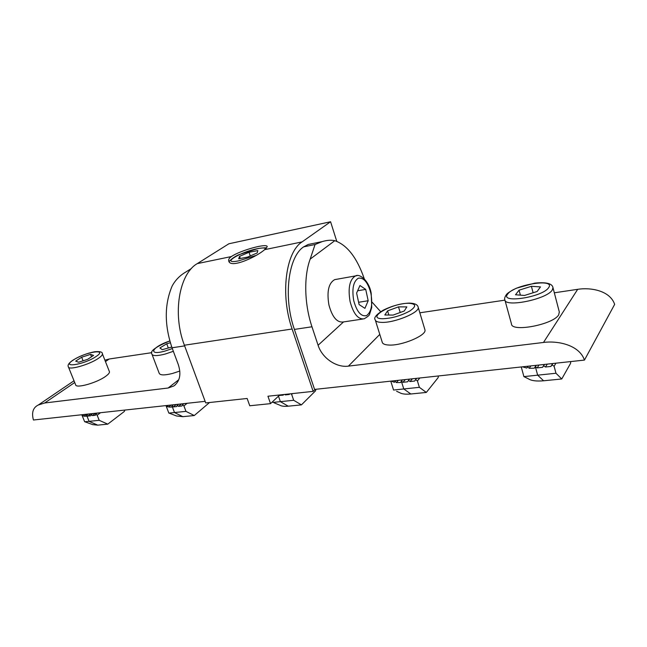 <?xml version="1.0" encoding="UTF-8"?>
<svg xmlns="http://www.w3.org/2000/svg" width="647" height="647" viewBox="0 0 647 647"><rect width="100%" height="100%" fill="white"/><g stroke="black" fill="none" stroke-linecap="round" stroke-linejoin="round"><path stroke-width="0.97" d="M336.772 241.323L330.577 221.759L302.06 241.913L264.591 249.677C256.252 257.134 229.693 269.209 228.706 260.692C228.423 259.326 229.305 257.951 231.359 256.56L197.27 263.62C179.179 273.786 172.248 313.884 184.395 345.223L205.714 402.927L247.146 398.471L249.75 405.766L270.535 403.639L267.939 396.231L313.148 391.37L315.17 389.365M264.591 249.677L267.243 246.717C267.478 242.86 240.425 250.332 231.359 256.56M330.577 221.759L228.876 243.773L197.27 263.62M302.06 241.913C285.642 252.176 280.143 295.048 292.12 329L313.148 391.37M279.747 394.961L270.535 403.639M184.646 345.886L172.029 347.779L178.257 364.471C181.403 374.201 179.915 381.382 173.792 386L168.147 388.006L44.659 402.992L38.294 405.006C33.054 407.578 31.428 412.576 33.434 420.008L205.123 401.334M172.029 347.779C164.33 324.996 164.37 304.397 172.159 285.99C175.418 280.005 180.084 275.282 186.166 271.805L191.399 268.529M151.81 352.664L109.238 358.996L105.453 361.576M104.895 360.169L109.238 358.996M405.329 379.563L402.984 382.296L407.57 381.803L409.551 379.102M402.984 382.296L401.358 381.18L400.525 382.539L396.376 382.571L394.969 381.237L394.379 382.32L391.314 381.083M419.846 377.985L417.404 380.905L419.377 387.327L393.554 390.036L390.764 381.148M417.404 380.905L415.56 379.652L414.687 381.034L410.061 381.536L408.427 380.42M419.377 387.327L426.308 392.446L410.813 393.991C405.515 394.476 401.755 394.007 399.531 392.592L396.619 391.289M426.308 392.446L438.148 377.63L438.431 375.964M412.382 378.794L410.061 381.536M398.334 380.323L396.376 382.571M394.969 381.237L395.495 380.63M410.813 393.991L403.768 388.936L401.358 381.18L402.491 379.87M415.56 379.652L416.668 378.325M336.197 279.358L334.685 279.633C328.619 283.062 326.695 291.482 328.911 304.907C332.226 317.054 336.982 322.74 343.177 321.98L362.579 319.06M365.725 289.411L359.967 285.505L356.61 293.075L359.117 304.591L364.924 308.344L368.183 300.734L365.725 289.411L357.629 290.77M358.616 302.278L368.183 300.734M375.365 320.249L382.231 342.198C382.628 343.872 384.787 344.819 388.71 345.037C401.569 346.056 427.077 335.275 424.942 329.816L424.828 329.436M393.141 315.081L404.278 310.989L406.858 306.888L398.495 306.872L387.577 310.875L384.811 314.984L393.141 315.081M388.855 315.032L387.577 310.875M400.21 312.485L398.495 306.872M538.983 365.029L537.18 367.9L542.558 367.326L544.329 364.447M537.18 367.9L535.368 366.712L534.293 368.192L536.088 365.337M555.935 363.185L554.107 366.267L555.967 373.254L523.908 376.611L528.389 378.827C531.381 380.76 536.452 381.415 543.601 380.784L537.649 375.139L535.368 366.712L536.234 365.329M554.107 366.267L552.028 364.908L550.921 366.428L552.651 363.541M547.249 364.124L545.494 367.011L550.921 366.428M545.494 367.011L543.658 365.814L542.558 367.326M555.967 373.254L561.75 378.972L543.601 380.784M561.75 378.972L570.573 363.355L570.727 361.576M521.256 366.954L523.908 376.611M530.791 365.919L529.27 368.289L534.293 368.192M529.27 368.289L527.628 366.857L526.755 368.054L527.928 366.226M522.63 366.865L526.755 368.054M527.628 366.857L528.033 366.218M543.658 365.814L544.507 364.423M552.028 364.908L552.87 363.517M504.919 300.087L511.478 323.953C511.421 332.534 553.452 324.584 558.709 314.782L559.299 311.927M540.488 286.904L531.397 286.306L519.048 290.188L515.513 294.757L524.499 295.461L537.123 291.498L540.488 286.904M533.12 292.759L531.397 286.306M520.382 295.137L519.048 290.188M249.038 252.281L239.544 256.349L238.703 258.784L247.55 257.094L257.174 252.961L257.821 250.583L249.038 252.281L250.284 255.929M240.28 258.485L239.544 256.349M272.872 402.426L293.681 400.283L291.651 394.379L290.794 393.772M289.63 393.902L289.322 394.476L285.384 394.905L284.72 394.427M283.564 394.557L283.257 395.131L279.221 395.454M274.077 402.814L279.86 405.208C281.51 406.227 284.292 406.551 288.206 406.187L301.437 404.876L293.681 400.283M315.906 389.284L315.526 390.845L301.437 404.876M292.468 393.594L291.651 394.379M286.031 394.29L285.384 394.905M280.005 394.937L279.358 395.552M152.069 354.499L159.194 373.262C160.116 375.365 164.548 375.43 172.49 373.465L179.817 371.055M170.331 342.773L166.74 343.767L159.882 347.965L162.292 349.663L171.754 347.043M168.325 348.005L166.74 343.767M166.053 405.774L168.851 413.101L185.98 411.379L183.926 405.92L182.438 404.828L181.912 405.993L178.523 406.356L177.197 405.394L176.688 406.559L173.315 406.914L172.005 405.952L171.52 407.092L168.673 407.044L167.63 405.879L167.444 406.777L165.972 405.588M169.118 413.126L176.526 415.981L182.842 416.668L194.262 415.536L185.98 411.379M209.539 402.515L194.262 415.536M187.112 403.291L183.926 405.92M181.524 403.898L178.523 406.356M176.332 404.464L173.315 406.914M171.172 405.022L168.673 407.044M183.877 403.647L182.438 404.828M178.645 404.213L177.197 405.394M173.461 404.779L172.005 405.952L174.512 412.56L182.842 416.668M168.301 405.337L167.63 405.879M68.493 367.14L75.618 384.747C75.675 388.758 96.718 382.911 105.598 376.376C108.356 374.411 109.642 372.858 109.448 371.734L109.327 371.427M93.589 355.397L90.548 354.37L81.659 357.225L75.675 361.139L78.619 362.231L87.644 359.336L93.589 355.397M91.502 356.78L90.548 354.37M83.091 360.8L81.659 357.225M82.007 415.245L84.668 421.779L99.201 420.324L97.147 415.212L95.78 414.193L95.368 415.277L92.384 415.592L91.17 414.687L90.766 415.77L87.806 416.086L86.601 415.18L86.229 416.239L83.811 416.167L82.881 415.067L82.824 415.9L81.846 414.743M84.862 421.779L92.756 424.626L97.721 425.144L107.782 424.141L99.201 420.324M124.855 410.061L124.353 411.443L107.782 424.141M100.511 412.713L97.147 415.212M95.554 413.247L92.384 415.592M90.976 413.748L87.806 416.086M86.439 414.242L83.811 416.167M97.301 413.061L95.78 414.193M92.699 413.562L91.17 414.687M88.129 414.056L86.601 415.18L89.108 421.367L97.721 425.144M83.592 414.549L82.881 415.067M554.325 292.8L577.682 289.322C590.646 287.252 610.072 290.552 614.65 304.381L584.459 360.08L314.588 389.429L294.393 329.42C283.111 297.345 288.198 256.81 303.669 246.847L308.19 244.477L312.541 243.587M364.301 278.857C357.007 257.7 347.172 244.978 334.798 240.692C331.159 239.867 326.929 240.183 322.117 241.63L315.057 244.526L310.18 259.107C303.71 276.285 304.349 304.211 311.967 326.775L318.089 345.255L343.541 321.923M379.789 334.394L348.401 366.137L543.488 342.465L577.682 289.322M419.846 312.8L504.935 300.143M372.154 302.246L380.654 311.684M584.459 360.08C579.308 344.908 557.682 340.5 543.488 342.465M348.401 366.137C336.286 367.844 322.06 357.961 318.089 345.255M292.12 329L184.395 345.223M74.712 382.514L44.659 402.992M168.147 388.006L178.79 379.7M190.186 269.961L189.183 270.163M334.685 279.633L355.575 275.905C359.635 273.374 369.081 280.685 371.192 293.261L371.75 307.479L369.663 314.021C369.72 315.049 367.876 316.65 364.115 318.834C358.066 319.578 353.383 313.787 350.067 301.462C347.835 287.858 349.671 279.334 355.575 275.905L357.112 275.638M353.707 300.556C356.804 311.773 361.066 316.804 366.509 315.631C371.338 312.137 372.809 304.737 370.917 293.439C368.014 282.521 363.832 277.434 358.373 278.17C353.351 281.356 351.798 288.813 353.707 300.556M381.665 322.384C377.743 322.263 375.608 321.422 375.244 319.861C373.513 317.92 376.125 314.717 383.081 310.261C391.888 305.894 400.614 303.5 409.252 303.095C414.703 303.241 417.679 304.624 418.188 307.252C420.202 312.331 394.484 323.039 381.665 322.384M408.678 303.297C392.001 302.917 364.997 318.704 382.733 318.736C391.904 318.356 400.914 315.785 409.761 311.029C416.619 306.314 416.256 303.742 408.678 303.297M418.059 306.856L424.942 329.816M552.263 290.026C546.82 299.351 504.611 307.794 504.83 299.739C504.296 298.671 504.814 296.965 506.383 294.62C507.24 293.253 510.572 291.11 516.379 288.206L534.834 283.119C546.214 281.979 552.263 283.483 552.983 287.64L552.263 290.026M507.846 293.9C498.772 303.815 542.429 297.442 548.607 287.697C556.032 278.016 514.219 284.631 507.846 293.9M552.886 287.292L559.388 312.258M265.747 248.828C265.327 247.769 262.714 247.688 257.918 248.594C240.296 251.78 219.527 264.607 238.411 260.911L255.492 255.597M278.469 396.158L280.386 401.65L288.206 406.187M173.347 351.305L165.195 354.046C157.221 356.076 152.805 356.109 151.948 354.16C149.506 351.394 155.458 346.978 169.789 340.929M169.805 340.993C152.094 346.679 146.95 356.157 164.977 351.07L172.328 348.579M98.457 358.309C89.432 364.649 68.323 370.61 68.372 366.849C67.369 365.151 68.93 362.894 73.054 360.096C79.783 356.052 86.957 353.278 94.583 351.766C99.953 351.24 102.566 351.936 102.412 353.869C102.582 354.92 101.255 356.4 98.457 358.309M73.41 359.975C59.969 368.386 83.875 364.892 96.039 356.537C108.809 348.223 85.283 351.944 73.41 359.975M102.291 353.561L109.448 371.734M334.798 240.692L310.18 259.107M311.967 326.775L294.393 329.42M303.669 246.847L315.057 244.526M175.483 384.674L173.792 386M38.31 405.006L74.009 380.776M186.166 271.805L190.331 269.184M266.499 248.141C266.645 247.623 263.855 247.736 258.129 248.488L239.519 254.506C234.351 256.212 228.027 261.881 229.305 261.809M272.613 401.682L272.864 402.402M308.19 244.477L322.117 241.63"/></g></svg>
